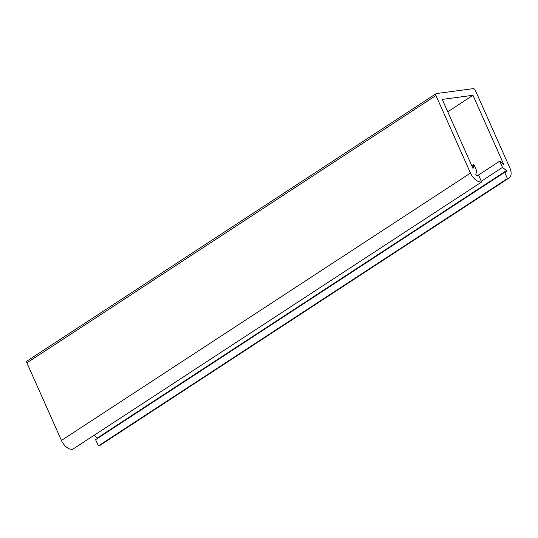 <?xml version="1.0" encoding="UTF-8"?>
<svg xmlns="http://www.w3.org/2000/svg" width="538" height="538" viewBox="0 0 538 538"><rect width="100%" height="100%" fill="white"/><g stroke="black" fill="none" stroke-linecap="round" stroke-linejoin="round"><path stroke-width="0.81" d="M506.473 170.607L502.479 167.412L499.694 161.171L503.743 164.413L472.976 95.3L442.229 99.389L473.003 168.502L473.877 164.581L476.661 170.835L475.794 174.702A1.997 1.163 56.8 0 0 477.61 175.913L478.854 175.751L481.631 181.992A11.002 6.389 -123.2 0 1 470.488 173.081L435.941 95.502A1.997 1.163 -123.2 0 1 436.076 93.666A1.997 1.163 -123.2 0 1 436.379 93.551L473.272 88.649A1.997 1.163 -123.2 0 1 475.296 90.27L509.836 167.849A11.002 6.389 -123.2 0 1 509.089 177.964A11.002 6.389 -123.2 0 1 507.442 178.562L504.657 172.315L505.888 172.153A1.997 1.163 56.8 0 0 506.191 172.046A1.997 1.163 56.8 0 0 506.473 170.607L97.425 437.966A1.997 1.163 -123.2 0 1 97.513 438.436M481.302 181.252L502.479 167.412M97.425 437.966L94.089 435.296M477.186 175.879L499.694 161.171M447.75 111.79L472.976 95.3M471.846 165.906L473.877 164.581M436.076 93.666L27.035 361.025A1.997 1.163 -123.2 0 0 26.9 362.861L61.44 440.44A11.002 6.389 -123.2 0 0 72.59 449.351L481.631 181.992M509.089 177.964L100.048 445.316A11.002 6.389 -123.2 0 1 98.393 445.921L507.442 178.562M98.393 445.921L95.616 439.674L504.657 172.315M61.44 440.44L470.488 173.081M26.9 362.861L435.941 95.502"/></g></svg>
